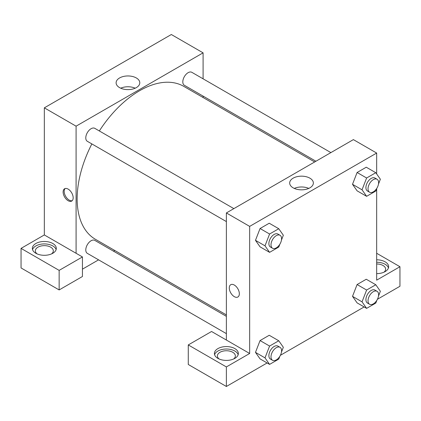 <?xml version="1.0" encoding="UTF-8"?>
<svg xmlns="http://www.w3.org/2000/svg" width="421" height="421" viewBox="0 0 421 421"><rect width="100%" height="100%" fill="white"/><g stroke="black" fill="none" stroke-linecap="round" stroke-linejoin="round"><path stroke-width="0.63" d="M21.05 248.385L21.05 267.94L59.151 289.937L59.151 270.382L21.05 248.385L44.337 234.944L44.337 107.844L171.342 34.517L203.09 52.846L203.09 78.816M35.869 243.496A11.972 6.915 180 0 1 48.915 242.001A11.972 6.915 180 0 1 56.309 248.385A11.972 6.915 180 0 1 44.337 255.3A11.972 6.915 180 0 1 32.359 248.385A11.972 6.915 180 0 1 35.869 243.496M44.337 234.944L82.437 256.942L59.151 270.382M56.119 249.606A11.972 6.915 0 0 0 47.915 244.233A11.972 6.915 0 0 0 35.869 245.943A11.972 6.915 0 0 0 32.549 249.606M37.08 253.884A8.983 5.184 180 0 1 35.353 250.832A8.983 5.184 180 0 1 40.9 246.038A8.983 5.184 180 0 1 50.683 247.164A8.983 5.184 180 0 1 53.314 250.832A8.983 5.184 180 0 1 51.588 253.884M82.437 256.942L82.437 276.497L59.151 289.937M203.09 96.099L203.09 97.53M136.32 87.626A11.841 6.836 180 0 1 123.416 89.105A11.841 6.836 180 0 1 116.107 82.79A11.841 6.836 180 0 1 127.947 75.954A11.841 6.836 180 0 1 139.788 82.79A11.841 6.836 180 0 1 136.32 87.626M76.085 253.274L76.085 126.174L44.337 107.844M76.085 126.174L203.09 52.846M135.194 88.194A11.841 6.836 0 0 0 120.701 88.194M114.78 250.49L113.544 251.2M98.577 259.846L82.437 269.161M68.149 200.722A7.11 4.105 60 0 1 63.503 194.46A7.11 4.105 60 0 1 64.592 188.761A7.11 4.105 60 0 1 71.702 192.865A7.11 4.105 60 0 1 71.702 201.075A7.11 4.105 60 0 1 68.149 200.722M65.166 188.524A7.11 4.105 -120 0 0 64.729 194.334A7.11 4.105 -120 0 0 69.218 200.107A7.11 4.105 -120 0 0 72.196 200.696M226.377 221.583L87.331 141.309A7.483 4.321 -60 0 1 87.331 132.668A7.483 4.321 -60 0 1 94.814 128.347L233.86 208.621M226.377 333.627L87.331 253.353A7.483 4.321 -60 0 1 87.331 244.712A7.483 4.321 -60 0 1 94.814 240.391L226.377 316.345M315.924 161.243L184.361 85.289A7.483 4.321 -60 0 1 184.361 76.643A7.483 4.321 -60 0 1 191.844 72.323L330.89 152.602M226.377 314.913L95.435 239.317A88.31 50.988 -60 0 1 91.852 143.919M99.335 130.957A88.31 50.988 -60 0 1 183.745 86.358L314.687 161.959M226.377 340.042L211.558 331.49L188.276 344.931L226.377 366.928L249.658 353.487L226.377 340.042L226.377 212.942L353.382 139.619L376.663 153.06L376.663 173.957M188.276 344.931L188.276 364.486L226.377 386.483L267.114 362.965M280.391 355.298L364.144 306.941M377.421 299.278L399.95 286.269L399.95 266.719L376.663 280.16L376.663 188.771M376.663 263.978A8.983 5.184 180 0 1 383.015 265.493A8.983 5.184 180 0 1 385.647 269.161A8.983 5.184 180 0 1 383.92 272.219M388.451 267.94A11.972 6.915 0 0 0 376.663 262.246M376.663 259.804A11.972 6.915 180 0 1 388.641 266.719A11.972 6.915 180 0 1 376.663 273.629M219.12 358.987A8.983 5.184 180 0 1 217.394 355.929A8.983 5.184 180 0 1 226.377 350.746A8.983 5.184 180 0 1 235.355 355.929A8.983 5.184 180 0 1 233.634 358.987M238.16 354.708A11.972 6.915 0 0 0 229.961 349.335A11.972 6.915 0 0 0 217.91 351.04A11.972 6.915 0 0 0 214.589 354.708M217.91 348.599A11.972 6.915 180 0 1 230.961 347.099A11.972 6.915 180 0 1 238.349 353.487A11.972 6.915 180 0 1 226.377 360.402A11.972 6.915 180 0 1 214.4 353.487A11.972 6.915 180 0 1 217.91 348.599M226.377 366.928L226.377 386.483M376.663 253.274L399.95 266.719M366.623 290.043L357.097 284.543L366.259 279.249L357.097 284.543L352.514 296.352L357.097 302.873L352.514 296.352L362.039 301.852L366.623 290.043L375.79 284.749L380.368 291.269L378.49 296.121M376.895 188.182L375.79 191.039L366.623 196.328L357.097 190.829L352.503 184.324L357.097 172.499L366.259 167.205L357.097 172.499L366.623 177.999L375.79 172.705L380.368 179.225L378.49 184.077M279.865 244.206L278.755 247.059L269.587 252.353L260.062 246.853L255.468 240.344L260.062 228.519L269.23 223.225L260.062 228.519L269.587 234.018L278.755 228.724L283.338 235.244L281.454 240.096M269.587 346.062L260.062 340.563L269.23 335.269L260.062 340.563L255.479 352.377L260.062 358.892L255.479 352.377L265.004 357.876L269.587 346.062L278.755 340.768L283.338 347.288L281.454 352.14M249.658 353.487L249.658 226.387L376.663 153.06M309.893 178.167A11.841 6.836 180 0 1 313.361 183.003A11.841 6.836 180 0 1 301.52 189.839A11.841 6.836 180 0 1 289.68 183.003A11.841 6.836 180 0 1 296.989 176.683A11.841 6.836 180 0 1 309.893 178.167M249.658 226.387L226.377 212.942M308.767 188.408A11.841 6.836 0 0 0 294.274 188.408M230.761 284.696A7.11 4.105 -120 0 0 229.671 290.39A7.11 4.105 -120 0 0 234.313 296.658A7.11 4.105 60 0 1 229.666 290.39A7.11 4.105 60 0 1 230.755 284.696A7.11 4.105 60 0 1 237.865 288.801A7.11 4.105 60 0 1 237.865 297.01A7.11 4.105 60 0 1 234.313 296.658A7.11 4.105 -120 0 0 237.87 297.01M269.587 252.353L265.004 245.832L269.587 234.018M280.033 235.281L277.913 234.055A7.483 4.321 120 0 0 272.145 236.06A7.483 4.321 120 0 0 268.882 243.596A7.483 4.321 120 0 0 270.429 247.022L272.545 248.243A7.483 4.321 120 0 0 280.033 243.922A7.483 4.321 120 0 0 280.033 235.281A7.483 4.321 120 0 0 274.266 237.286A7.483 4.321 120 0 0 270.998 244.817A7.483 4.321 120 0 0 272.545 248.243M260.062 246.853L255.479 240.333L265.004 245.832M278.755 228.724L269.23 223.225M366.623 196.328L362.039 189.808L366.623 177.999M377.063 179.257L374.948 178.036A7.483 4.321 120 0 0 369.18 180.041A7.483 4.321 120 0 0 365.912 187.571A7.483 4.321 120 0 0 367.465 190.997L369.58 192.218A7.483 4.321 120 0 0 377.063 187.898A7.483 4.321 120 0 0 377.063 179.257A7.483 4.321 120 0 0 371.296 181.262A7.483 4.321 120 0 0 368.028 188.792A7.483 4.321 120 0 0 369.58 192.218M357.097 190.829L352.514 184.309L362.039 189.808M375.79 172.705L366.259 167.205M279.865 356.25L278.755 359.102L269.587 364.397L265.004 357.876M280.033 347.325L277.913 346.099A7.483 4.321 120 0 0 272.145 348.104A7.483 4.321 120 0 0 268.882 355.64A7.483 4.321 120 0 0 270.429 359.066L272.545 360.287A7.483 4.321 120 0 0 280.033 355.966A7.483 4.321 120 0 0 280.033 347.325A7.483 4.321 120 0 0 274.266 349.33A7.483 4.321 120 0 0 270.998 356.861A7.483 4.321 120 0 0 272.545 360.287M269.587 364.397L260.062 358.892M278.755 340.768L269.23 335.269M376.895 300.226L375.79 303.083L366.623 308.372L362.039 301.852M377.063 291.3L374.948 290.08A7.483 4.321 120 0 0 369.18 292.085A7.483 4.321 120 0 0 365.912 299.615A7.483 4.321 120 0 0 367.465 303.041L369.58 304.262A7.483 4.321 120 0 0 377.063 299.941A7.483 4.321 120 0 0 377.063 291.3A7.483 4.321 120 0 0 371.296 293.305A7.483 4.321 120 0 0 368.028 300.836A7.483 4.321 120 0 0 369.58 304.262M366.623 308.372L357.097 302.873M375.79 284.749L366.259 279.249"/></g></svg>
